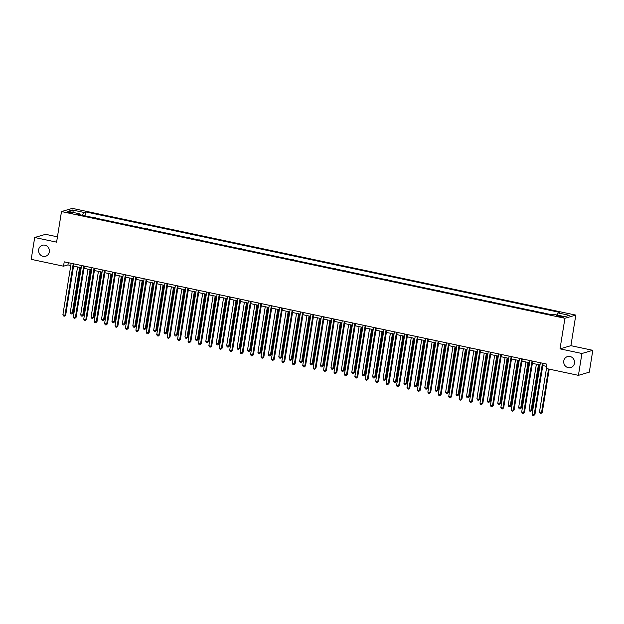 <?xml version="1.0" encoding="UTF-8"?>
<svg xmlns="http://www.w3.org/2000/svg" width="624" height="624" viewBox="0 0 624 624"><rect width="100%" height="100%" fill="white"/><g stroke="black" fill="none" stroke-linecap="round" stroke-linejoin="round"><path stroke-width="0.94" d="M49.343 251.893A5.733 5.382 73.7 0 1 45.607 256.269A5.733 5.382 73.7 0 1 38.665 249.631A5.733 5.382 73.7 0 1 42.393 245.263A5.733 5.382 73.7 0 1 49.343 251.893M574.462 363.207A5.733 5.382 73.7 0 1 570.726 367.575A5.733 5.382 73.7 0 1 563.784 360.945A5.733 5.382 73.7 0 1 567.512 356.577A5.733 5.382 73.7 0 1 574.462 363.207M68.905 212.768A2.863 0.445 9.1 0 0 72.673 212.948A2.863 0.445 9.1 0 0 70.785 212.215A2.863 0.445 9.1 0 0 67.01 212.035A2.863 0.445 9.1 0 0 68.905 212.768M57.447 236.839L45.575 234.32L34.694 237.502L31.2 259.342L63.523 266.198L67.938 264.904L70.785 265.512M575.804 315.104L72.368 208.385L61.495 211.567L564.923 318.279L575.804 315.104L570.905 345.68L560.024 348.855L581.927 353.496L592.8 350.321L570.905 345.68M592.8 350.321L589.306 372.161L578.425 375.344L581.927 353.496M578.425 375.344L546.101 368.488L546.803 364.12L64.225 261.83L63.523 266.198M561.756 316.306L559.923 315.916A2.777 0.429 9.1 0 0 556.265 315.744A2.777 0.429 9.1 0 0 558.098 316.446L559.931 316.836A2.777 0.429 9.1 0 0 563.581 317.008A2.777 0.429 9.1 0 0 561.756 316.306L561.623 317.109M557.084 315.019L558.028 312.936L559.806 312.413L85.574 211.887L84.942 215.834M558.028 312.936L569.291 315.323L564.759 316.649L553.504 314.262L551.725 314.777L77.485 214.25L79.264 213.736L68.008 211.349L72.532 210.023L83.795 212.41L85.574 211.887M34.694 237.502L56.597 242.143L61.495 211.567M560.024 348.855L564.923 318.279M73.546 266.097L81.214 267.719M83.975 268.304L91.642 269.935M94.403 270.52L102.071 272.142M104.832 272.727L112.499 274.349M115.261 274.934L122.92 276.565M125.689 277.15L133.349 278.772M136.118 279.357L143.777 280.979M146.539 281.572L154.206 283.195M156.967 283.78L164.635 285.402M167.396 285.987L175.063 287.617M177.824 288.202L185.484 289.825M188.253 290.41L195.913 292.032M198.682 292.617L206.341 294.247M209.102 294.832L216.77 296.455M219.531 297.04L227.198 298.662M229.96 299.255L237.627 300.877M240.388 301.462L248.048 303.085M250.817 303.67L258.476 305.3M261.245 305.885L268.905 307.507M271.666 308.092L279.334 309.715M282.095 310.3L289.762 311.93M292.523 312.515L300.191 314.137M302.952 314.722L310.612 316.345M313.381 316.93L321.04 318.56M323.809 319.145L331.469 320.767M334.23 321.352L341.897 322.982M344.659 323.567L352.326 325.19M355.087 325.775L362.755 327.397M365.516 327.982L373.175 329.612M375.944 330.197L383.604 331.82M386.373 332.405L394.033 334.027M396.794 334.612L404.461 336.242M407.222 336.827L414.89 338.45M417.651 339.035L425.318 340.665M428.08 341.25L435.739 342.872M438.508 343.457L446.168 345.08M448.937 345.665L456.596 347.295M459.358 347.88L467.025 349.502M469.786 350.087L477.454 351.71M480.215 352.295L487.882 353.925M490.643 354.51L498.303 356.132M501.072 356.717L508.732 358.348M511.501 358.933L519.16 360.555M521.921 361.14L529.589 362.762M532.35 363.347L540.017 364.978M542.779 365.563L546.445 366.335M68.289 262.688L67.938 264.904M89.427 216.785L95.371 218.041M99.856 218.993L105.791 220.256M110.284 221.208L116.22 222.464M120.713 223.415L126.649 224.671M131.141 225.623L137.077 226.886M141.562 227.838L147.506 229.094M151.991 230.045L157.934 231.309M162.419 232.261L168.355 233.516M172.848 234.468L178.784 235.724M183.277 236.675L189.212 237.939M193.705 238.891L199.641 240.146M204.126 241.098L210.07 242.354M214.555 243.305L220.498 244.569M224.983 245.521L230.919 246.776M235.412 247.728L241.348 248.992M245.84 249.943L251.776 251.199M256.269 252.151L262.205 253.406M266.69 254.358L272.633 255.622M277.118 256.573L283.062 257.829M287.547 258.781L293.483 260.036M297.976 260.988L303.911 262.252M308.404 263.203L314.34 264.459M318.833 265.411L324.769 266.674M329.254 267.618L335.197 268.882M339.682 269.833L345.626 271.089M350.111 272.041L356.047 273.304M360.539 274.256L366.475 275.512M370.968 276.463L376.904 277.719M381.397 278.671L387.332 279.934M391.817 280.886L397.761 282.142M402.246 283.093L408.19 284.357M412.675 285.301L418.61 286.564M423.103 287.516L429.039 288.772M433.532 289.723L439.468 290.987M443.96 291.938L449.896 293.194M454.381 294.146L460.325 295.402M464.81 296.353L470.753 297.617M475.238 298.568L481.174 299.824M485.667 300.776L491.603 302.032M496.096 302.983L502.031 304.247M506.524 305.198L512.46 306.454M516.945 307.406L522.889 308.669M527.374 309.621L533.317 310.877M537.802 311.828L543.738 313.084M548.231 314.036L552.279 314.613M543.223 312.975L543.785 312.811M532.795 310.768L533.356 310.604M522.374 308.56L522.928 308.396M511.945 306.345L512.507 306.181M501.517 304.138L502.078 303.974M491.088 301.922L491.65 301.759M480.659 299.715L481.221 299.551M470.231 297.508L470.792 297.344M459.81 295.292L460.364 295.129M449.381 293.085L449.943 292.921M438.953 290.878L439.514 290.714M428.524 288.662L429.086 288.499M418.096 286.455L418.657 286.291M407.667 284.24L408.229 284.076M397.246 282.032L397.8 281.869M386.818 279.825L387.379 279.661M376.389 277.61L376.951 277.446M365.96 275.402L366.522 275.239M355.532 273.195L356.093 273.031M345.103 270.98L345.665 270.816M334.682 268.772L335.236 268.609M324.254 266.557L324.815 266.393M313.825 264.35L314.387 264.186M303.397 262.142L303.958 261.979M292.968 259.927L293.53 259.763M282.539 257.72L283.101 257.556M272.119 255.512L272.672 255.349M261.69 253.297L262.252 253.133M251.261 251.09L251.823 250.926M240.833 248.875L241.394 248.711M230.404 246.667L230.966 246.503M219.976 244.46L220.537 244.296M209.555 242.245L210.109 242.081M199.126 240.037L199.688 239.873M188.698 237.83L189.259 237.666M178.269 235.615L178.831 235.451M167.84 233.407L168.402 233.243M157.412 231.192L157.973 231.028M146.991 228.985L147.545 228.821M136.562 226.777L137.124 226.613M126.134 224.562L126.695 224.398M115.705 222.355L116.267 222.191M105.277 220.147L105.838 219.983M94.848 217.932L95.41 217.768M83.795 212.41L82.485 215.311M79.451 214.672L79.264 213.736M72.532 210.023L73.398 212.488M542.459 363.199L534.214 414.671L532.124 414.235L540.368 362.755M543.137 363.34L534.947 414.461L533.621 415.615L532.787 415.436L532.124 414.235M534.947 414.461L533.621 415.615M546.445 368.558L539.479 412.082L542.295 412.308L549.206 369.151M542.295 412.308L540.977 413.462L541.562 412.526L548.535 369.002M540.977 413.462L540.142 413.291L539.479 412.082M532.03 360.992L523.786 412.464L521.695 412.019L529.94 360.547M532.709 361.132L524.519 412.246L523.201 413.4L522.366 413.228L521.695 412.019M524.519 412.246L523.201 413.4M521.602 358.777L513.357 410.249L511.274 409.812L519.519 358.34M522.28 358.925L514.09 410.038L512.772 411.193L511.937 411.013L511.274 409.812M514.09 410.038L512.772 411.193M511.173 356.569L502.928 408.041L500.846 407.597L509.09 356.125M511.852 356.71L503.662 407.831L502.343 408.977L501.509 408.806L500.846 407.597M503.662 407.831L502.343 408.977M536.367 364.198L529.051 409.874L531.866 410.101L539.128 364.783M531.866 410.101L530.548 411.255L531.133 410.311L538.45 364.642M530.548 411.255L529.714 411.076L529.051 409.874M525.938 361.99L518.622 407.659L520.705 408.104L521.438 407.893L528.7 362.575M521.438 407.893L520.12 409.04L520.705 408.104L528.021 362.435M520.12 409.04L519.285 408.868L518.622 407.659M515.51 359.783L508.193 405.452L510.276 405.896L511.017 405.678L518.271 360.368M511.017 405.678L509.691 406.832L510.276 405.896L517.592 360.22M509.691 406.832L508.856 406.653L508.193 405.452M500.744 354.362L492.5 405.834L490.417 405.389L498.662 353.917M501.423 354.502L493.241 405.616L491.915 406.77L491.08 406.591L490.417 405.389M493.241 405.616L491.915 406.77M505.081 357.568L497.765 403.244L500.588 403.471L507.842 358.153M500.588 403.471L499.262 404.625L499.855 403.681L507.164 358.012M499.262 404.625L498.428 404.446L497.765 403.244M490.324 352.147L482.071 403.619L479.989 403.182L488.233 351.702M490.994 352.295L482.812 403.408L481.486 404.563L480.652 404.383L479.989 403.182M482.812 403.408L481.486 404.563M494.653 355.36L487.336 401.029L489.427 401.474L490.16 401.255L497.414 355.945M490.16 401.255L488.834 402.41L489.427 401.474L496.743 355.805M488.834 402.41L487.999 402.238L487.336 401.029M479.895 349.939L471.65 401.411L469.56 400.967L477.805 349.495M480.574 350.08L472.384 401.193L471.058 402.347L470.223 402.176L469.56 400.967M472.384 401.193L471.058 402.347M484.224 353.153L476.915 398.822L478.998 399.266L479.731 399.048L486.993 353.738M479.731 399.048L478.413 400.202L478.998 399.266L486.314 353.59M478.413 400.202L477.578 400.023L476.915 398.822M469.466 347.724L461.222 399.204L459.131 398.759L467.376 347.287M470.145 347.872L461.955 398.986L460.637 400.14L459.802 399.961L459.131 398.759M461.955 398.986L460.637 400.14M473.803 350.938L466.487 396.614L469.303 396.841L476.564 351.523M469.303 396.841L467.984 397.995L468.569 397.051L475.886 351.382M467.984 397.995L467.15 397.816L466.487 396.614M459.038 345.517L450.793 396.989L448.711 396.552L456.955 345.072M459.716 345.657L451.526 396.778L450.208 397.933L449.374 397.753L448.711 396.552M451.526 396.778L450.208 397.933M463.375 348.73L456.058 394.399L458.141 394.844L458.874 394.625L466.136 349.315M458.874 394.625L457.556 395.78L458.141 394.844L465.457 349.167M457.556 395.78L456.721 395.608L456.058 394.399M448.609 343.309L440.365 394.781L438.282 394.337L446.527 342.865M449.288 343.45L441.098 394.563L439.78 395.717L438.945 395.546L438.282 394.337M441.098 394.563L439.78 395.717M452.946 346.515L445.63 392.192L448.453 392.418L455.707 347.1M448.453 392.418L447.127 393.572L447.712 392.629L455.029 346.96M447.127 393.572L446.293 393.393L445.63 392.192M438.181 341.094L429.936 392.574L427.853 392.129L436.098 340.657M438.859 341.242L430.677 392.356L429.351 393.51L428.516 393.331L427.853 392.129M430.677 392.356L429.351 393.51M442.517 344.308L435.201 389.977L437.291 390.421L438.025 390.211L445.279 344.893M438.025 390.211L436.699 391.357L437.291 390.421L444.6 344.752M436.699 391.357L435.864 391.186L435.201 389.977M427.76 338.887L419.507 390.359L417.425 389.914L425.669 338.442M428.431 339.027L420.248 390.148L418.922 391.295L418.088 391.123L417.425 389.914M420.248 390.148L418.922 391.295M432.089 342.1L424.772 387.769L426.863 388.214L427.596 387.995L434.85 342.685M427.596 387.995L426.27 389.15L426.863 388.214L434.179 342.537M426.27 389.15L425.435 388.97L424.772 387.769M417.331 336.679L409.087 388.151L406.996 387.707L415.241 336.235M418.01 336.82L409.82 387.933L408.494 389.087L407.659 388.908L406.996 387.707M409.82 387.933L408.494 389.087M421.66 339.885L414.352 385.562L417.167 385.788L424.429 340.47M417.167 385.788L415.849 386.942L416.434 385.999L423.751 340.33M415.849 386.942L415.015 386.763L414.352 385.562M406.903 334.464L398.658 385.936L396.568 385.499L404.812 334.019M407.581 334.612L399.391 385.726L398.073 386.88L397.238 386.701L396.568 385.499M399.391 385.726L398.073 386.88M411.239 337.678L403.923 383.347L406.006 383.791L406.739 383.573L414.001 338.263M406.739 383.573L405.421 384.727L406.006 383.791L413.322 338.122M405.421 384.727L404.586 384.556L403.923 383.347M396.474 332.257L388.229 383.729L386.147 383.284L394.391 331.812M397.153 332.397L388.963 383.51L387.644 384.665L386.81 384.493L386.147 383.284M388.963 383.51L387.644 384.665M400.811 335.47L393.494 381.139L395.577 381.584L396.31 381.365L403.572 336.055M396.31 381.365L394.992 382.52L395.577 381.584L402.893 335.907M394.992 382.52L394.157 382.34L393.494 381.139M386.045 330.041L377.801 381.521L375.718 381.077L383.963 329.605M386.724 330.19L378.534 381.303L377.216 382.457L376.381 382.278L375.718 381.077M378.534 381.303L377.216 382.457M390.382 333.255L383.066 378.932L385.889 379.158L393.143 333.84M385.889 379.158L384.563 380.312L385.148 379.369L392.465 333.7M384.563 380.312L383.729 380.133L383.066 378.932M375.617 327.834L367.372 379.306L365.29 378.869L373.534 327.389M376.295 327.974L368.113 379.096L366.787 380.25L365.953 380.071L365.29 378.869M368.113 379.096L366.787 380.25M379.954 331.048L372.637 376.717L374.728 377.161L375.461 376.943L382.715 331.633M375.461 376.943L374.135 378.097L374.728 377.161L382.036 331.484M374.135 378.097L373.3 377.926L372.637 376.717M365.196 325.627L356.944 377.099L354.861 376.654L363.106 325.182M365.867 325.767L357.685 376.88L356.359 378.035L355.524 377.863L354.861 376.654M357.685 376.88L356.359 378.035M369.525 328.832L362.209 374.509L364.299 374.954L365.032 374.735L372.286 329.417M365.032 374.735L363.706 375.89L364.299 374.954L371.615 329.277M363.706 375.89L362.872 375.71L362.209 374.509M354.767 323.411L346.523 374.891L344.432 374.447L352.677 322.975M355.446 323.56L347.256 374.673L345.93 375.827L345.095 375.648L344.432 374.447M347.256 374.673L345.93 375.827M359.096 326.625L351.788 372.294L353.87 372.739L354.604 372.528L361.865 327.21M354.604 372.528L353.285 373.675L353.87 372.739L361.187 327.07M353.285 373.675L352.451 373.503L351.788 372.294M344.339 321.204L336.094 372.676L334.004 372.232L342.248 320.759M345.017 321.344L336.827 372.466L335.509 373.612L334.675 373.441L334.004 372.232M336.827 372.466L335.509 373.612M348.676 324.418L341.359 370.087L343.442 370.531L344.175 370.313L351.437 325.003M344.175 370.313L342.857 371.467L343.442 370.531L350.758 324.854M342.857 371.467L342.022 371.288L341.359 370.087M333.91 318.997L325.666 370.469L323.583 370.024L331.828 318.552M334.589 319.137L326.399 370.25L325.081 371.405L324.246 371.225L323.583 370.024M326.399 370.25L325.081 371.405M338.247 322.202L330.931 367.879L333.746 368.105L341.008 322.787M333.746 368.105L332.428 369.26L333.013 368.316L340.33 322.647M332.428 369.26L331.594 369.08L330.931 367.879M323.482 316.781L315.237 368.254L313.154 367.817L321.399 316.337M324.16 316.93L315.97 368.043L314.652 369.197L313.817 369.018L313.154 367.817M315.97 368.043L314.652 369.197M327.818 319.995L320.502 365.664L322.585 366.109L323.326 365.89L330.58 320.58M323.326 365.89L322 367.045L322.585 366.109L329.901 320.44M322 367.045L321.165 366.873L320.502 365.664M313.053 314.574L304.808 366.046L302.726 365.602L310.97 314.129M313.732 314.714L305.549 365.828L304.223 366.982L303.389 366.811L302.726 365.602M305.549 365.828L304.223 366.982M317.39 317.788L310.073 363.457L312.164 363.901L312.897 363.683L320.151 318.373M312.897 363.683L311.571 364.837L312.164 363.901L319.472 318.224M311.571 364.837L310.736 364.658L310.073 363.457M302.632 312.359L294.38 363.839L292.297 363.394L300.542 311.922M303.303 312.507L295.121 363.62L293.795 364.775L292.96 364.595L292.297 363.394M295.121 363.62L293.795 364.775M306.961 315.572L299.645 361.249L302.468 361.475L309.722 316.157M302.468 361.475L301.142 362.63L301.735 361.686L309.052 316.017M301.142 362.63L300.308 362.45L299.645 361.249M292.204 310.151L283.959 361.624L281.869 361.187L290.113 309.707M292.882 310.292L284.692 361.413L283.366 362.567L282.532 362.388L281.869 361.187M284.692 361.413L283.366 362.567M296.533 313.365L289.216 359.034L291.307 359.479L292.04 359.26L299.302 313.95M292.04 359.26L290.722 360.415L291.307 359.479L298.623 313.802M290.722 360.415L289.887 360.243L289.216 359.034M281.775 307.944L273.53 359.416L271.44 358.972L279.685 307.499M282.454 308.084L274.264 359.198L272.945 360.352L272.111 360.181L271.44 358.972M274.264 359.198L272.945 360.352M286.112 311.15L278.795 356.827L280.878 357.271L281.611 357.053L288.873 311.735M281.611 357.053L280.293 358.207L280.878 357.271L288.194 311.594M280.293 358.207L279.458 358.028L278.795 356.827M271.346 305.729L263.102 357.209L261.019 356.764L269.264 305.292M272.025 305.877L263.835 356.99L262.517 358.145L261.682 357.965L261.019 356.764M263.835 356.99L262.517 358.145M275.683 308.942L268.367 354.611L270.449 355.056L271.183 354.845L278.444 309.527M271.183 354.845L269.864 355.992L270.449 355.056L277.766 309.387M269.864 355.992L269.03 355.82L268.367 354.611M260.918 303.521L252.673 354.994L250.591 354.549L258.835 303.077M261.596 303.662L253.406 354.783L252.088 355.93L251.254 355.758L250.591 354.549M253.406 354.783L252.088 355.93M265.255 306.735L257.938 352.404L260.021 352.849L260.762 352.63L268.016 307.32M260.762 352.63L259.436 353.785L260.021 352.849L267.337 307.172M259.436 353.785L258.601 353.605L257.938 352.404M250.489 301.314L242.245 352.786L240.162 352.342L248.407 300.869M251.168 301.454L242.986 352.568L241.66 353.722L240.825 353.543L240.162 352.342M242.986 352.568L241.66 353.722M254.826 304.52L247.51 350.197L250.333 350.423L257.587 305.105M250.333 350.423L249.007 351.577L249.6 350.633L256.909 304.964M249.007 351.577L248.173 351.398L247.51 350.197M240.068 299.099L231.816 350.571L229.733 350.134L237.978 298.654M240.739 299.247L232.557 350.36L231.231 351.515L230.396 351.335L229.733 350.134M232.557 350.36L231.231 351.515M244.397 302.312L237.081 347.981L239.171 348.426L239.905 348.208L247.159 302.897M239.905 348.208L238.579 349.362L239.171 348.426L246.488 302.757M238.579 349.362L237.744 349.19L237.081 347.981M229.64 296.891L221.395 348.364L219.305 347.919L227.549 296.447M230.318 297.032L222.128 348.145L220.802 349.3L219.968 349.128L219.305 347.919M222.128 348.145L220.802 349.3M233.969 300.105L226.652 345.774L228.743 346.219L229.476 346L236.738 300.69M229.476 346L228.158 347.155L228.743 346.219L236.059 300.542M228.158 347.155L227.323 346.975L226.652 345.774M219.211 294.676L210.967 346.156L208.876 345.712L217.121 294.239M219.89 294.824L211.7 345.938L210.382 347.092L209.547 346.913L208.876 345.712M211.7 345.938L210.382 347.092M223.548 297.89L216.232 343.567L219.047 343.793L226.309 298.475M219.047 343.793L217.729 344.947L218.314 344.003L225.631 298.334M217.729 344.947L216.895 344.768L216.232 343.567M208.783 292.469L200.538 343.941L198.455 343.504L206.7 292.024M209.461 292.609L201.271 343.73L199.953 344.885L199.118 344.705L198.455 343.504M201.271 343.73L199.953 344.885M213.119 295.682L205.803 341.351L207.886 341.796L208.619 341.578L215.881 296.267M208.619 341.578L207.301 342.732L207.886 341.796L215.202 296.119M207.301 342.732L206.466 342.56L205.803 341.351M198.354 290.261L190.109 341.734L188.027 341.289L196.271 289.817M199.033 290.402L190.843 341.515L189.524 342.67L188.69 342.498L188.027 341.289M190.843 341.515L189.524 342.67M202.691 293.467L195.374 339.144L198.198 339.37L205.452 294.06M198.198 339.37L196.872 340.525L197.457 339.589L204.773 293.912M196.872 340.525L196.037 340.345L195.374 339.144M187.925 288.046L179.681 339.526L177.598 339.082L185.843 287.609M188.604 288.194L180.422 339.308L179.096 340.462L178.261 340.283L177.598 339.082M180.422 339.308L179.096 340.462M192.262 291.26L184.946 336.929L187.036 337.373L187.769 337.163L195.023 291.845M187.769 337.163L186.443 338.309L187.036 337.373L194.345 291.704M186.443 338.309L185.609 338.138L184.946 336.929M177.505 285.839L169.252 337.311L167.17 336.866L175.414 285.394M178.175 285.979L169.993 337.1L168.667 338.255L167.833 338.075L167.17 336.866M169.993 337.1L168.667 338.255M181.834 289.052L174.517 334.721L176.608 335.166L177.341 334.948L184.595 289.637M177.341 334.948L176.015 336.102L176.608 335.166L183.924 289.489M176.015 336.102L175.18 335.923L174.517 334.721M167.076 283.631L158.831 335.104L156.741 334.659L164.986 283.187M167.755 283.772L159.565 334.885L158.239 336.04L157.404 335.86L156.741 334.659M159.565 334.885L158.239 336.04M171.405 286.837L164.089 332.514L166.912 332.74L174.174 287.422M166.912 332.74L165.594 333.895L166.179 332.951L173.495 287.282M165.594 333.895L164.759 333.715L164.089 332.514M156.647 281.416L148.403 332.888L146.312 332.452L154.557 280.972M157.326 281.564L149.136 332.678L147.818 333.832L146.983 333.653L146.312 332.452M149.136 332.678L147.818 333.832M160.984 284.63L153.668 330.299L155.75 330.743L156.484 330.525L163.745 285.215M156.484 330.525L155.165 331.679L155.75 330.743L163.067 285.074M155.165 331.679L154.331 331.508L153.668 330.299M146.219 279.209L137.974 330.681L135.892 330.236L144.136 278.764M146.897 279.349L138.707 330.47L137.389 331.617L136.555 331.445L135.892 330.236M138.707 330.47L137.389 331.617M150.556 282.422L143.239 328.091L145.322 328.536L146.055 328.318L153.317 283.007M146.055 328.318L144.737 329.472L145.322 328.536L152.638 282.859M144.737 329.472L143.902 329.293L143.239 328.091M135.79 276.994L127.546 328.474L125.463 328.029L133.708 276.557M136.469 277.142L128.279 328.255L126.961 329.41L126.126 329.23L125.463 328.029M128.279 328.255L126.961 329.41M140.127 280.207L132.811 325.884L135.634 326.11L142.888 280.792M135.634 326.11L134.308 327.265L134.893 326.321L142.21 280.652M134.308 327.265L133.474 327.085L132.811 325.884M125.362 274.786L117.117 326.258L115.034 325.822L123.279 274.342M126.04 274.927L117.858 326.048L116.532 327.202L115.697 327.023L115.034 325.822M117.858 326.048L116.532 327.202M129.698 278L122.382 323.669L124.472 324.113L125.206 323.895L132.46 278.585M125.206 323.895L123.88 325.049L124.472 324.113L131.781 278.437M123.88 325.049L123.045 324.878L122.382 323.669M114.941 272.579L106.688 324.051L104.606 323.606L112.85 272.134M115.612 272.719L107.429 323.833L106.103 324.987L105.269 324.815L104.606 323.606M107.429 323.833L106.103 324.987M119.27 275.785L111.953 321.461L114.777 321.688L122.031 276.377M114.777 321.688L113.451 322.842L114.044 321.906L121.36 276.229M113.451 322.842L112.616 322.663L111.953 321.461M104.512 270.364L96.268 321.844L94.177 321.399L102.422 269.927M105.191 270.512L97.001 321.625L95.675 322.78L94.84 322.6L94.177 321.399M97.001 321.625L95.675 322.78M108.841 273.577L101.525 319.246L103.615 319.691L104.348 319.48L111.61 274.162M104.348 319.48L103.03 320.635L103.615 319.691L110.932 274.022M103.03 320.635L102.196 320.455L101.525 319.246M94.084 268.156L85.839 319.628L83.749 319.192L91.993 267.712M94.762 268.297L86.572 319.418L85.254 320.572L84.419 320.393L83.749 319.192M86.572 319.418L85.254 320.572M98.42 271.37L91.104 317.039L93.187 317.483L93.92 317.265L101.182 271.955M93.92 317.265L92.602 318.419L93.187 317.483L100.503 271.807M92.602 318.419L91.767 318.24L91.104 317.039M83.655 265.949L75.41 317.421L73.328 316.976L81.572 265.504M84.334 266.089L76.144 317.203L74.825 318.357L73.991 318.178L73.328 316.976M76.144 317.203L74.825 318.357M87.992 269.155L80.675 314.831L83.491 315.058L90.753 269.74M83.491 315.058L82.173 316.212L82.758 315.268L90.074 269.599M82.173 316.212L81.338 316.033L80.675 314.831M73.226 263.734L64.982 315.206L62.899 314.769L71.144 263.297M73.905 263.882L65.715 314.995L64.397 316.15L63.562 315.97L62.899 314.769M65.715 314.995L64.397 316.15M77.563 266.947L70.247 312.616L72.329 313.061L73.07 312.85L80.324 267.532M73.07 312.85L71.744 313.997L72.329 313.061L79.646 267.392M71.744 313.997L70.91 313.825L70.247 312.616M559.775 316.805L559.923 315.916"/></g></svg>
